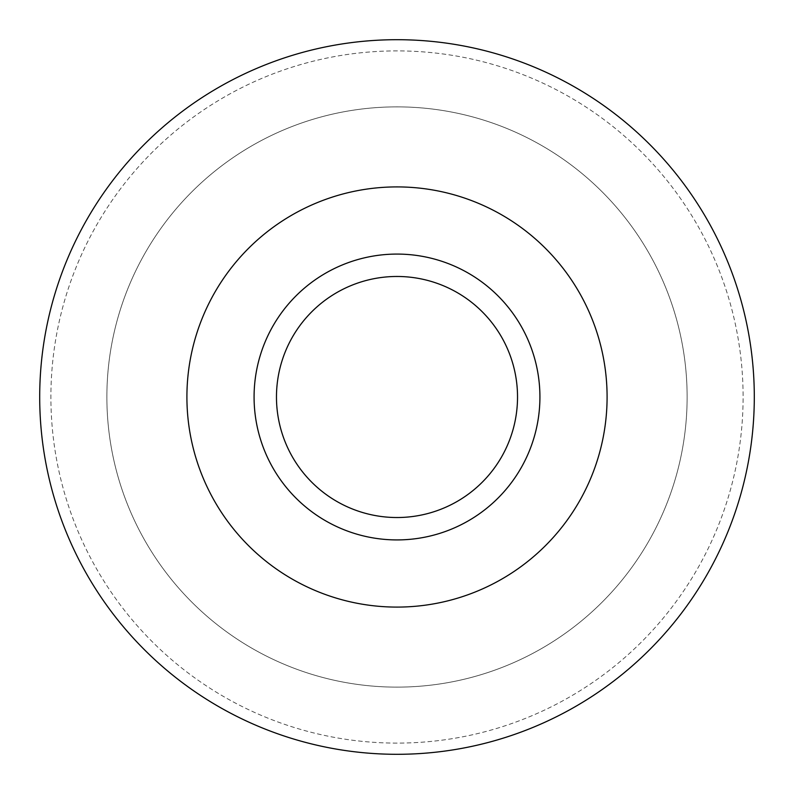 <?xml version="1.0" encoding="UTF-8"?>
<svg xmlns="http://www.w3.org/2000/svg" width="794" height="794" viewBox="0 0 794 794"><rect width="100%" height="100%" fill="white"/><g stroke="black" fill="none" stroke-linecap="round" stroke-linejoin="round"><path stroke-width="0.6" stroke-dasharray="3.97 2.98" d="M397 106.872A290.128 290.128 0 0 1 687.128 397A290.128 290.128 0 0 1 397 687.128A290.128 290.128 0 0 1 106.872 397A290.128 290.128 0 0 1 397 106.872A290.128 290.128 0 0 1 687.128 397A290.128 290.128 0 0 1 397 687.128A290.128 290.128 0 0 1 106.872 397A290.128 290.128 0 0 1 397 106.872M397 743.105A346.105 346.105 0 0 1 50.895 397A346.105 346.105 0 0 1 397 50.895A346.105 346.105 0 0 1 743.105 397A346.105 346.105 0 0 1 397 743.105A346.105 346.105 0 0 1 50.895 397A346.105 346.105 0 0 1 397 50.895A346.105 346.105 0 0 1 743.105 397A346.105 346.105 0 0 1 397 743.105M397 754.3A357.3 357.3 0 0 1 39.7 397A357.3 357.3 0 0 1 397 39.7A357.3 357.3 0 0 1 754.3 397A357.3 357.3 0 0 1 397 754.3M397 607.092A210.092 210.092 0 0 1 186.908 397A210.092 210.092 0 0 1 397 186.908A210.092 210.092 0 0 1 607.092 397A210.092 210.092 0 0 1 397 607.092M397 254.08A142.92 142.92 0 0 1 539.92 397A142.92 142.92 0 0 1 397 539.92A142.92 142.92 0 0 1 254.08 397A142.92 142.92 0 0 1 397 254.08A142.92 142.92 0 0 1 539.92 397A142.92 142.92 0 0 1 397 539.92A142.92 142.92 0 0 1 254.08 397A142.92 142.92 0 0 1 397 254.08M397 276.471A120.529 120.529 0 0 1 517.529 397A120.529 120.529 0 0 1 397 517.529A120.529 120.529 0 0 1 276.471 397A120.529 120.529 0 0 1 397 276.471"/><path stroke-width="1.19" d="M397 754.3A357.3 357.3 0 0 1 39.7 397A357.3 357.3 0 0 1 397 39.7A357.3 357.3 0 0 1 754.3 397A357.3 357.3 0 0 1 397 754.3M397 607.092A210.092 210.092 0 0 1 186.908 397A210.092 210.092 0 0 1 397 186.908A210.092 210.092 0 0 1 607.092 397A210.092 210.092 0 0 1 397 607.092M397 254.08A142.92 142.92 0 0 1 539.92 397A142.92 142.92 0 0 1 397 539.92A142.92 142.92 0 0 1 254.08 397A142.92 142.92 0 0 1 397 254.08M397 276.471A120.529 120.529 0 0 1 517.529 397A120.529 120.529 0 0 1 397 517.529A120.529 120.529 0 0 1 276.471 397A120.529 120.529 0 0 1 397 276.471"/></g></svg>
